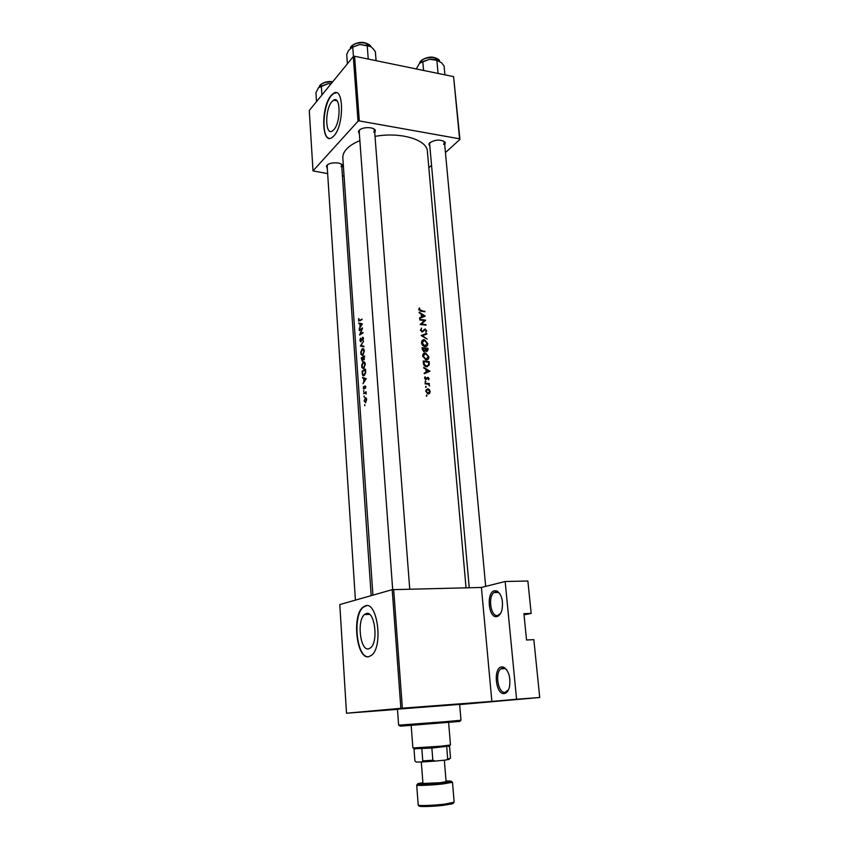 <?xml version="1.0" encoding="UTF-8"?>
<svg xmlns="http://www.w3.org/2000/svg" width="849" height="849" viewBox="0 0 849 849"><rect width="100%" height="100%" fill="white"/><g stroke="black" fill="none" stroke-linecap="round" stroke-linejoin="round"><path stroke-width="1.27" d="M496.962 616.565C488.451 618.868 485.989 592.167 494.521 590.734L497.121 591.063C501.855 594.831 503.446 601.198 501.897 610.176C500.825 613.869 499.18 616.003 496.962 616.565M499.912 593.801L497.917 592.082L495.54 591.774L493.991 592.56C487.602 596.974 490.924 617.435 497.779 615.451L500.751 613.169M504.242 693.559C495.508 694.981 492.961 667.42 501.727 666.879L503.807 667.208C508.901 670.954 510.78 677.544 509.453 686.979C508.392 690.99 506.662 693.187 504.242 693.559M506.853 669.978L504.656 668.227L502.746 667.93L500.783 668.863C494.649 673.363 498.267 693.622 505.059 692.37L508.477 689.812M331.895 101.647C324.785 109.362 325.103 135.882 332.288 131.043L333.784 129.759C340.99 122.415 340.767 95.279 333.583 100.171L331.895 101.647M331.142 95.428C320.933 106.666 321.421 144.701 331.768 137.729L333.859 135.946C344.259 125.482 343.983 86.195 333.625 93.252L331.142 95.428M336.374 92.774L333.975 93.316L331.481 95.491C322.779 105.053 321.145 137.474 329.327 138.334M366.29 613.519L364.497 614.527C356.644 620.566 360.263 651.257 368.668 648.838L370.705 647.723C378.686 641.398 374.558 610.304 366.29 613.519M365.399 605.815L362.884 607.247C351.613 615.854 356.676 659.949 368.816 656.702L371.841 655.067C383.366 645.856 377.243 600.943 365.399 605.815M366.672 605.655L363.266 607.237C352.388 615.525 356.591 657.922 368.402 656.755M495.986 701.253L478.889 702.59L495.986 701.253M379.142 710.645L362.088 711.971L379.142 710.645M418.737 707.079L400.792 708.48L418.737 707.079M359.403 134.216L358.427 131.521L359.106 130.438C362.067 126.777 373.836 126.703 375.332 130.321L374.77 133.123M359.88 129.748L359.201 131.446L392.684 589.62M327.321 168.601L326.409 166.234L326.982 165.332C329.667 161.989 341.16 161.989 342.465 165.322L341.882 167.773M327.693 164.717L327.162 166.075L355.413 600.116M429.87 146.559L428.872 144.086L429.774 142.759C435.824 139.332 440.992 139.215 445.279 142.42L444.749 145.041M430.199 142.399L429.636 143.927L469.242 587.741M459.649 704.373L381.074 710.443L459.649 704.394M419.194 312.814L421.21 314.024L421.465 316.985L419.608 317.749L419.661 318.386L425.253 316.125L419.141 312.177L419.194 312.814M420.478 329.985L422.271 332.033L425.253 329.561L426.06 330.632L425.837 332.394L426.644 330.792L425.158 328.966L422.24 331.439L421.104 330.049L421.635 328.117L420.478 329.985M426.729 333.445L421.093 335.525L427.206 339.112L422.388 335.695L426.782 334.082L426.729 333.445L425.126 334.676M425.508 352.919C423.619 352.919 422.675 353.991 422.664 356.134L426.124 359.923C427.981 359.944 428.894 358.894 428.841 356.76L425.593 352.929L423.693 354.054L425.593 352.929M429.116 361.642L423.227 361.016L423.396 363.085C423.577 365.123 424.585 366.333 426.421 366.736L429.201 365.081L429.116 361.642L428.331 362.13M425.317 380.936L425.413 382.05L425.317 380.936M425.073 376.797L424.574 378.155L425.88 379.683L427.96 377.901L428.618 379.853L429.106 378.654L428.002 377.317L425.922 379.089L425.073 376.797M423.81 368.02L425.848 369.198L426.102 372.244L424.235 373.082L424.288 373.73L429.934 371.236L423.757 367.362L423.81 368.02M419.332 307.954L418.759 309.461L420.998 311.212L424.882 311.774L419.385 309.556L419.332 307.954M429.456 383.621L425.084 383.239L425.126 383.844L428.14 384.194L429.583 385.945L428.883 384.162L429.456 383.621L428.331 384.279M426.506 395.072L426.601 396.196L426.506 395.072M427.747 388.778L425.667 391.166L427.928 393.862L429.658 393.352L430.199 391.548L429.339 389.595L427.747 388.778L426.506 389.967M425.774 386.295L425.858 387.42L425.774 386.295M427.992 348.355L422.112 347.676L422.261 349.48L424.16 351.762L425.572 350.637L426.867 351.56L428.098 349.639L427.992 348.355L427.238 348.833M424.394 339.653C422.505 339.642 421.56 340.704 421.55 342.826C421.921 344.959 423.078 346.222 425.009 346.615C426.856 346.657 427.769 345.617 427.716 343.495L424.394 339.653L421.964 340.831M425.593 320.147L419.746 319.394L419.799 319.988L424.436 320.551L420.17 324.456L426.028 325.188L425.975 324.605L421.412 323.989L425.604 320.275M466.037 587.816L427.376 151.334C427.259 139.724 400.314 131.616 375.025 136.392M359.87 140.626C354.033 143.025 349.618 145.826 346.604 149.042C343.898 152.003 342.635 154.985 342.826 157.988L372.923 595.149M358.713 318.524L358.618 321.007L362.035 319.627L361.992 319.044L359.477 320.582L358.713 318.524M362.321 323.894L358.756 322.938L359.838 323.862L360.04 326.801L359.18 329.072L362.343 323.957L358.798 323.575M362.619 327.958L359.254 330.07L359.286 330.654L361.854 328.988L359.594 335.058L362.979 332.967L362.937 332.383L360.199 334.028L362.619 327.958M360.422 338.157L359.912 340.598L360.846 341.892L362.523 337.902L362.947 340.545L363.468 338.464L362.47 337.329L360.814 341.309L360.422 338.157M363.563 341.181L360.369 346.084L363.956 346.806L363.913 346.18L361.005 345.596L363.563 341.181M362.183 348.748L360.793 352.102L360.942 354.32L362.682 355.646L364.359 351.093C364.051 349.066 363.33 348.281 362.183 348.748L363.468 348.854M364.603 355.996L361.196 357.991L362.343 361.303L363.096 359.53L363.903 359.87L364.603 355.996M363.107 361.897L361.706 365.229L361.865 367.458L363.616 368.827L365.293 364.285C364.985 362.247 364.263 361.441 363.107 361.897L364.348 361.992M365.537 369.219L362.12 371.151L362.258 373.199C362.396 375.311 362.99 376.128 364.041 375.64L365.643 372.732L365.537 369.219M366.206 378.675L362.555 377.423L363.669 378.463L363.871 381.477L363.001 383.716L366.206 378.675M363.468 386.528L363.34 388.598L364.009 389.129L365.049 386.507L365.484 388.226L365.77 386.783L364.974 385.924L363.956 388.545L363.468 386.528M363.701 390.657L363.775 391.76L363.85 390.667M366.068 391.739L363.69 393.692L365.282 392.875L366.184 394.074L366.068 391.739M364.072 395.952L364.147 397.067L364.221 395.963M365.229 398.319L364.157 400.951L365.601 402.744L366.672 399.571L366.099 397.926L365.166 397.725L365.93 397.778M364.677 404.612L364.752 405.726L364.826 404.623M524.035 614.835L531.166 613.413L523.918 613.668L526.55 639.997L533.841 639.647L539.72 697.496L459.659 704.564M393.66 589.503L402.362 708.183L400.866 708.299L392.206 589.673L481.404 587.455L505.166 581.491L527.876 581.013L531.166 613.413M402.362 708.183L491.868 701.423L481.404 587.455M353.301 56.565L354.574 56.246L359.318 120.919L358.013 121.216L353.301 56.565L309.28 110.487L313.005 170.904L327.65 173.599M342.434 175.87L344.078 176.125M359.318 120.919L459.574 138.812L453.589 76.633L459.925 139.385L445.449 152.608M431.547 165.311L428.83 167.784M354.574 56.246L453.589 76.633M358.013 121.216L313.005 170.904M459.925 139.385L459.574 138.812M373.804 132.136L374.558 130.353L373.624 128.772M341.075 166.733L341.701 165.247L341.001 163.963M443.581 144.341L444.505 142.42L443.677 141.03M400.866 708.299L346.498 713.224L397.481 709.371M392.206 589.673L339.791 604.562L346.498 713.224M505.166 581.491L516.574 699.236L539.72 697.496M516.574 699.236L491.868 701.423M366.078 378.633L363.669 378.463M364.815 378.219L362.608 378.07M365.463 379.068L364.189 380.968L364.03 378.59L365.951 379.11M366.216 378.739L364.03 378.59M365.717 386.412L364.624 386.348M364.592 393.151L363.648 393.087M366.089 392.928L365.41 392.885M424.171 311.657L424.84 311.19M418.769 309.1L419.82 308.357M418.78 309.609L419.438 309.142M418.854 309.938L419.385 309.556M366.344 399.73L365.473 402.193L364.433 400.781L365.155 398.361L366.683 399.752M362.99 371.215L362.12 371.151M362.47 371.544L365.187 370.005L365.25 372.562L363.998 375.046L362.725 374.144L362.47 371.544M364.699 375.088L363.998 375.046M364.9 364.518L363.574 368.233L362.014 366.174L363.149 362.481L365.303 364.539M364.232 368.275L363.574 368.233M362.035 358.055L361.196 357.991M364.21 359.615L363.096 359.53M364.253 356.792L363.86 359.276L363.085 357.429L364.667 356.824M364.401 359.318L363.86 359.276M362.735 357.631L362.3 360.708L361.547 358.374L363.107 357.662M364.359 359.392L362.81 359.276M363.966 351.327L362.64 355.052L361.09 353.035L362.226 349.342L364.37 351.359M363.287 355.105L362.64 355.052M360.369 346.084L363.903 346.286L360.358 345.999M363.064 337.382L362.47 337.329M363.393 337.976L362.831 337.934M360.008 330.144L359.254 330.07M361.016 334.103L360.199 334.028M362.247 324.085L359.838 323.862M361.6 324.318L360.358 326.271L360.188 323.957L362.056 324.36M362.205 324.138L360.188 323.957M429.382 371.469L429.923 371.151M424.256 373.358L426.102 372.244M428.819 371.045L426.686 371.989L426.485 369.591L428.819 371.045L426.686 371.989M425.911 369.941L426.485 369.591M428.512 379.015L429.106 378.654M426.538 378.654L427.588 378.028M424.585 377.784L425.519 377.221M425.402 379.503L426.156 379.057M426.898 377.89L427.885 377.296M425.147 381.965L425.88 381.53M426.315 396.09L427.058 395.666M428.416 393.289L428.204 393.894M428.766 393.862L429.658 393.352M429.679 391.495L428.119 393.289L426.219 391.198L427.79 389.383L429.679 391.495M427.397 393.692L428.119 393.289M425.593 387.324L426.325 386.9M427.28 366.779L427.641 366.036M428.045 365.792L429.201 365.081M423.906 361.663L428.586 362.162L428.639 364.667L426.58 366.163L424.288 364.359L423.906 361.663L423.311 362.035M425.858 366.609L426.58 366.163M426.431 366.736L426.803 366.184M423.736 364.688L424.288 364.359M428.278 357.111L428.841 356.76M427.1 359.18L426.739 359.923M423.11 354.065L423.693 354.054M428.267 356.707L425.965 359.307L423.29 356.156L425.561 353.513L428.267 356.707M425.381 359.753L426.071 359.318M425.901 359.891L426.304 359.339M422.706 356.516L423.29 356.156M423.895 351.709L425.572 350.637M427.461 348.865L426.814 350.966L425.614 348.621L427.461 348.865M426.23 351.327L426.814 350.966M425.084 349.385L425.646 349.024M425.052 348.981L425.614 348.621M425.02 348.557L425.084 350.181L424.107 351.157L422.791 348.334L425.02 348.557M423.492 351.56L424.107 351.157M422.271 349.555L422.855 349.183M422.197 348.716L422.791 348.334M427.153 343.856L427.716 343.495M425.996 345.883L425.657 346.625M427.143 343.431L424.956 346.021L422.176 342.858L424.447 340.247L427.143 343.431M424.288 346.456L424.956 346.021M424.829 346.594L425.211 346.031M421.603 343.229L422.176 342.858M421.582 335.864L425.116 334.517M420.552 330.42L421.104 330.049M421.645 331.832L422.24 331.439M421.826 331.917L422.738 331.312M423.842 329.868L425.19 328.966M425.965 331.248L426.644 330.792M423.333 330.717L424.553 329.89M422.558 331.428L424.054 330.707M424.001 321.368L420.446 324.477M420.669 324.498L421.412 323.989M425.275 325.071L425.975 324.605M419.65 318.237L421.465 316.985M424.15 315.902L422.038 316.751L421.847 314.417L424.15 315.902L422.038 316.751M421.274 314.809L421.847 314.417M450.872 704.638L446.892 704.967L450.872 704.638M459.999 721.406L401.322 726.118C399.274 726.224 399.221 726.182 401.163 725.969M444.95 721.724L460.996 720.26L459.627 704.182L397.459 709.074L398.616 725.163L444.95 721.724M439.4 60.905L435.792 59.579L429.668 59.281L436.853 60.3L441.703 62.858L444.101 66.095L444.929 74.85M438.073 73.439L436.853 60.3M423.587 70.456L422.791 61.627L429.668 59.281L419.968 62.932M416.275 68.949L419.364 63.516L422.791 61.627M347.4 63.781L346.732 54.41L348.695 50.271L352.738 46.939L359.838 44.519L367.214 45.559L371.183 46.918L373.114 48.743L375.375 51.683L376.075 60.672M368.243 59.059L367.214 45.559M353.439 56.522L352.738 46.939M370.429 46.408L359.838 44.519L350.722 47.841M335.228 100.171L333.965 99.98M316.507 101.625L315.934 92.679L318.502 87.702L328.043 83.701L331.099 83.754M321.898 95.024L321.315 85.993M331.206 83.616L328.043 83.701L319.426 86.778M411.192 725.46L412.879 747.958L440.748 746.218L450.479 745.008L448.622 722.51M448.76 746.091L431.876 748.065L414.747 748.765M414.938 748.935L414.004 748.956L414.906 760.937L416.169 762.031L421.645 761.999L422.77 760.895L432.831 760.216L435.187 761.097L421.645 761.999M450.511 758.146L449.524 746.175L450.501 758.136L445.523 760.067L435.187 761.097M431.876 748.065L432.831 760.216M446.691 746.664L447.678 758.741M421.847 748.765L422.77 760.895M449.354 759.239L445.523 760.067M421.306 762.009L422.951 783.478L440.1 782.714L446.096 781.664L444.345 760.184M360.464 320.551L359.647 320.476M420.329 311.116L421.008 310.638M425.636 379.62L427.196 378.686M428.671 363.33L429.233 362.99M423.375 362.799L423.969 362.427M427.546 350L428.098 349.639M434.486 57.573C437.819 58.719 439.517 59.865 439.591 61.011L434.571 57.817C426.962 57.032 422.038 58.793 419.799 63.081C418.907 61.011 427.578 55.588 434.348 57.541M421.656 60.396C424.967 57.764 429.169 56.841 434.264 57.605M365.059 42.811C368.784 44.084 370.695 45.358 370.801 46.642L365.134 43.055C357.652 42.195 352.76 43.861 350.457 48.053M352.526 45.305C355.805 42.864 359.912 42.047 364.847 42.853M332.468 82.077C325.507 81.589 321.155 83.16 319.415 86.789M321.209 84.306C324.074 82.109 327.873 81.313 332.596 81.918M418.207 805.022C417.719 806.03 433.606 805.489 444.897 804.099L454.141 802.188C451.7 804.226 455.828 803.207 444.664 805.107C433.319 806.359 417.867 807.516 418.207 805.022L416.71 785.092C416.212 785.877 432.014 785.187 443.274 783.914L452.496 782.279L454.141 802.188M444.462 805.192C431.388 806.826 414.312 807.006 420.499 805.489M422.898 782.799C408.624 784.603 426.187 784.646 442.669 782.778C452.825 781.526 453.95 780.921 446.033 780.974M498.512 592.443L493.991 592.56M505.314 668.587L500.783 668.863M369.559 614.358L364.497 614.527M359.307 130.682L358.427 131.521M327.258 165.438L326.409 166.234M429.721 143.226L428.872 144.086M444.292 141.751L445.279 142.42M341.521 164.621L342.465 165.322M374.335 129.61L375.332 130.321M336.957 100.798L333.583 100.171M504.656 668.227L503.807 667.208M497.917 592.082L497.121 591.063M359.477 320.582L360.294 320.657M365.081 397.778L365.993 397.831M364.062 375.003L364.73 375.056M363.605 368.211L364.253 368.254M428.002 377.317L426.835 378.007M427.981 388.81L426.134 389.871M427.917 393.257L427.27 393.628M426.41 366.142L425.731 366.556M425.965 359.307L425.296 359.721M425.158 328.966L423.863 329.826M458.481 721.618L459.383 720.461M401.322 726.118L400.25 725.11M341.701 165.247L371.172 595.637M409.738 589.132L374.558 130.353M444.505 142.42L485.681 586.383M350.446 48.064C349.777 45.952 358.172 40.805 364.932 42.779M319.404 86.789C318.598 85.027 325.974 80.262 332.649 81.854M448.495 746.42L449.397 745.263M415.055 749.051L413.983 748.043M448.527 759.632L449.429 758.465M417.75 783.977L416.71 785.092M451.307 781.335L452.496 782.279"/></g></svg>
